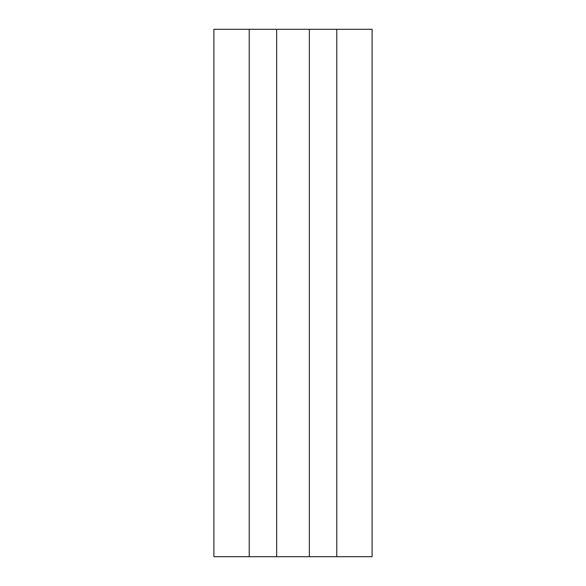 <?xml version="1.0" encoding="UTF-8"?>
<svg xmlns="http://www.w3.org/2000/svg" width="586" height="586" viewBox="0 0 586 586"><rect width="100%" height="100%" fill="white"/><g stroke="black" fill="none" stroke-linecap="round" stroke-linejoin="round"><path stroke-width="0.88" d="M249.226 556.7L213.89 556.7L213.89 29.3L249.226 29.3L249.226 556.7L276.651 556.7L276.651 29.3L309.349 29.3L309.349 556.7L336.774 556.7L336.774 29.3L372.11 29.3L372.11 556.7L336.774 556.7M309.349 29.3L336.774 29.3M249.226 29.3L276.651 29.3M309.349 556.7L276.651 556.7M372.11 29.3L213.89 29.3"/></g></svg>
